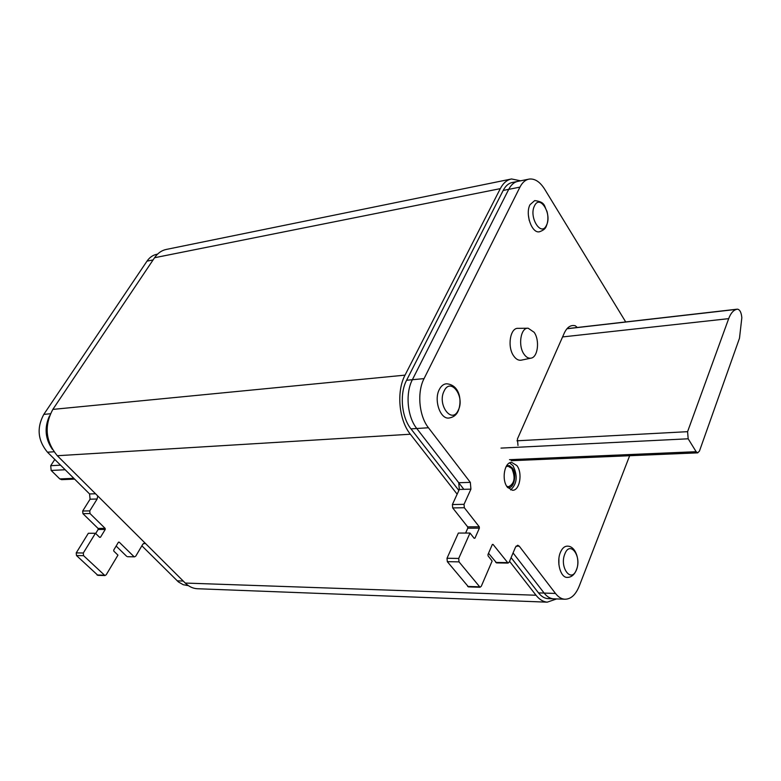 <?xml version="1.0" encoding="UTF-8"?>
<svg xmlns="http://www.w3.org/2000/svg" width="781" height="781" viewBox="0 0 781 781"><rect width="100%" height="100%" fill="white"/><g stroke="black" fill="none" stroke-linecap="round" stroke-linejoin="round"><path stroke-width="1.17" d="M198.032 588.757L197.027 588.718C192.692 588.386 188.768 586.502 185.253 583.056L536.02 595.239C539.407 599.496 543.137 601.8 547.208 602.171L556.599 598.929M536.02 595.239L509.544 561.305M457.149 494.178L410.357 434.226C398.837 420.149 396.25 391.457 405.036 375.134L500.309 188.641C503.237 183.057 506.986 179.835 511.545 178.966L520.605 180.811M185.253 583.056L57.316 455.723C45.503 441.343 44.009 425.909 52.844 409.4L154.56 257.73C157.752 253.093 161.765 250.31 166.607 249.373L510.881 179.103M52.395 449.378C45.152 438.795 44.175 427.666 49.467 415.98C44.175 427.666 45.152 438.795 52.395 449.378M625.708 321.938L544.65 189.178C539.964 181.778 534.8 178.41 529.157 179.083C525.408 179.786 522.343 182.461 519.951 187.118L508.734 189.344C511.135 184.716 514.22 182.051 517.979 181.338C514.22 182.051 511.135 184.716 508.734 189.344L412.378 379.712C405.173 393.214 407.301 416.839 416.761 428.505L463.836 489.326M492.391 544.425L493.055 544.425L508.06 563.091L509.192 562.135L515.528 547.1L517.715 545.245L519.248 546.173L555.496 593.453L544.132 593.072L513.068 552.938L544.132 593.072C546.915 596.606 549.99 598.519 553.348 598.812C549.99 598.519 546.915 596.606 544.132 593.072L538.509 592.886L511.096 557.624M458.857 490.458L410.972 428.876C401.512 417.249 399.384 393.722 406.598 380.259L503.179 190.447C505.59 185.829 508.685 183.164 512.453 182.461L517.442 181.456M548.516 598.637L547.745 598.607C544.377 598.314 541.301 596.401 538.509 592.886M127.557 556.716L134.596 556.833L135.806 556.092L142.757 544.298L144.846 542.844M133.815 556.472L119.21 542.16L118.39 542.307L113.723 550.078L113.821 551.122L117.96 555.135L106.206 574.777L104.918 575.558L83.567 555.662L83.313 552.997L95.428 533.267L99.656 537.367L100.495 537.221L105.25 529.44L105.142 528.386L90 513.547L89.747 510.891L97.147 499.01L90.079 499.196L89.571 493.943L47.465 452.189C37.771 440.455 36.551 427.851 43.814 414.379L147.004 261.137C149.63 257.32 152.949 255.036 156.952 254.264L157.537 254.147M97.723 495.945L97.147 499.01M187.762 585.516L183.242 584.715L178.449 581.962L141.869 545.802M105.142 528.386L98.055 528.415L82.932 513.664L82.679 511.018L90.079 499.196M98.055 528.415L98.162 529.459L105.25 529.44M95.672 533.501L98.162 529.459M97.889 575.333L76.489 555.545L76.235 552.889L88.341 533.267L95.428 533.267M126.698 556.355L116.144 546.056M118.517 542.16L119.21 542.16M100.495 537.221L99.499 537.221M519.951 187.118L424.054 378.619C416.878 392.208 419.016 416 428.457 427.754L416.761 428.505L458.72 482.717L459.316 489.453L452.394 504.536L452.697 507.923L467.653 526.853L467.77 528.2L465.603 533.052M467.77 528.2L479.378 528.151L474.975 538.129L474.174 538.314L470.006 533.052L458.359 533.062L447.015 558.259L447.318 561.676L468.493 586.892M488.525 553.27L496.589 562.896M554.12 598.842L547.745 598.607M503.179 190.447L508.734 189.344L412.378 379.712L406.598 380.259M410.972 428.876L416.761 428.505C407.301 416.839 405.173 393.214 412.378 379.712L424.054 378.619M428.457 427.754L470.328 482.365L470.923 489.14L464.031 504.331L464.334 507.738L479.261 526.804L467.653 526.853M555.496 593.453C558.269 597.006 561.324 598.929 564.673 599.222C570.755 599.33 575.597 594.985 579.199 586.189L629.652 455.723M493.055 544.425L492.274 544.621L487.969 554.559L488.086 555.896L492.137 561.012L481.291 586.248L480.061 587.253L468.415 586.892M470.006 533.052L458.711 558.435L459.013 561.861L480.061 587.253M479.378 528.151L479.261 526.804M528.346 214.902L529.235 220.496M577.276 327.483L575.265 325.745C570.755 324.711 567.094 327.151 564.292 333.067L517.422 438.971L517.988 445.453M507.386 487.217C501.285 479.778 504.458 461.796 511.701 462.42L516.856 465.554C522.88 473.061 519.707 490.927 512.395 490.263L507.386 487.217M558.903 558.571L558.903 564.702M509.622 462.899L513.029 465.71C517.891 475.863 517.1 483.927 510.647 489.902M507.552 487.442C513.82 489.667 517.325 474.321 512.092 467.848L509.534 465.681L506.723 465.564M474.975 538.129L474.018 538.129M699.464 451.047L697.697 452.853L696.135 451.701L688.178 438.795L687.583 431.678L728.683 318.648C730.674 313.366 733.281 310.272 736.512 309.374L737.459 309.159C739.88 309.608 741.345 312.478 741.833 317.769L739.49 338.232L699.464 451.047M54.797 459.462L50.706 465.701L51.165 470.445L59.795 478.919L61.66 479.661M449.163 418.04L448.694 418.079C440.074 419.026 433.699 399.872 439.293 389.543C441.138 385.941 443.54 384.018 446.488 383.783C459.941 384.74 462.274 401.336 458.154 411.05C456.465 415.033 453.312 417.376 448.694 418.079M567.377 577.413L567.016 577.403C560.455 577.501 556.257 561.851 560.377 552.44C562.164 548.252 564.497 546.163 567.387 546.163C575.626 545.86 580.449 560.475 576.407 570.023C574.26 575.011 571.126 577.471 567.016 577.403M539.671 231.742L539.388 231.791C531.812 233.587 524.939 213.916 530.016 204.7L534.721 200.58C545.851 202.015 543.996 206.282 546.934 211.231C548.418 216.679 548.203 221.658 546.3 226.168C545.626 228.56 543.322 230.434 539.388 231.791M524.09 354.271C526.16 357.21 528.434 358.508 530.895 358.167C537.855 357.493 539.974 340.389 534.145 332.296L528.171 328.215C520.702 327.376 517.774 345.749 524.09 354.271M521.405 360.129L521.073 360.197C518.428 360.558 515.997 359.182 513.771 356.058C506.986 346.998 510.149 327.444 518.174 328.342L527.829 328.215M506.83 465.408L512.141 467.78C517.364 474.262 513.947 489.599 507.67 487.588M506.02 466.755L508.001 466.159L511.828 468.493C515.665 477.611 514.562 483.693 508.519 486.768L506.762 486.29M154.56 257.73L500.309 188.641M52.844 409.4L405.036 375.134M57.316 455.723L410.357 434.226M95.536 493.758L89.571 493.943M47.465 452.189L53.967 451.779M143.353 543.556L145.569 543.566M177.209 580.839L183.223 581.044M82.679 511.018L89.747 510.891M82.932 513.664L90 513.547M147.004 261.137L153.096 259.927M43.814 414.379L50.404 413.764M76.235 552.889L83.313 552.997M76.489 555.545L83.567 555.662M97.029 574.982L104.127 575.197M516.075 546.144L519.248 546.173M470.328 482.365L458.72 482.717M507.299 562.632L495.769 562.447M470.923 489.14L459.316 489.453M464.031 504.331L452.394 504.536M464.334 507.738L452.697 507.923M479.3 586.804L467.653 586.443M459.013 561.861L447.318 561.676M458.711 558.435L447.015 558.259M696.135 451.701L509.485 459.687M688.178 438.795L501.002 448.099M687.583 431.678L516.954 440.796M728.683 318.648L562.574 336.933M736.512 309.374L566.928 328.762M737.176 309.198L567.016 328.664L737.332 309.169M50.706 465.701L60.557 465.173M51.165 470.445L65.174 469.752M59.795 478.919L73.814 478.323M458.291 410.152C452.004 424.727 436.921 404.724 444.116 391.027C450.666 376.657 465.3 396.738 458.291 410.152M576.476 569.622C571.458 583.739 559.108 567.357 564.858 553.944C570.062 539.964 582.079 556.453 576.476 569.622M546.495 225.192C541.272 237.395 528.512 217.147 534.497 205.872C539.915 193.873 552.323 214.131 546.495 225.192M197.027 588.718L547.208 602.171M127.488 556.716L134.596 556.833M186.942 585.486L188.201 585.525M97.81 575.333L104.918 575.558M508.06 563.091L496.531 562.896M528.61 179.2L517.979 181.338M564.673 599.222L553.348 598.812M697.697 452.853L511.184 460.712M61.543 479.661L74.615 479.114M530.895 358.167L521.073 360.197"/></g></svg>
